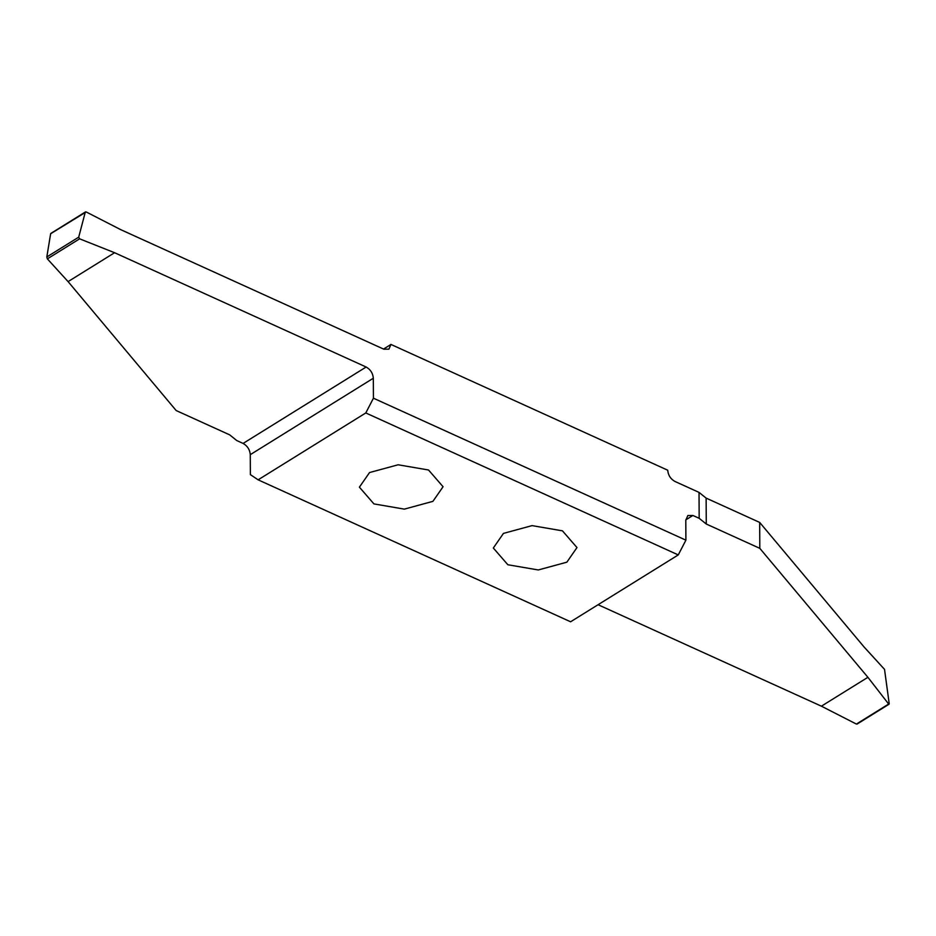 <?xml version="1.0" encoding="UTF-8"?>
<svg xmlns="http://www.w3.org/2000/svg" width="936" height="936" viewBox="0 0 936 936"><rect width="100%" height="100%" fill="white"/><g stroke="black" fill="none" stroke-linecap="round" stroke-linejoin="round"><path stroke-width="1.4" d="M383.526 349.058L390.955 344.436L667.719 470.211C668.175 475.242 670.562 478.986 674.903 481.432L699.028 492.394L706.13 498.104L759.681 522.428L864.08 646.987L884.52 669.357L889.177 703.416L888.65 704.036L867.906 677.301L759.81 548.344L706.27 524.02L699.169 518.31L692.897 515.467L687.855 515.514L685.795 520.205L685.901 540.166L373.429 398.198L373.324 378.238C372.879 373.195 370.48 369.463 366.14 367.017L114.59 252.72L79.618 238.832L78.706 237.159L85.258 212.261L86.159 211.934L120.662 229.624L383.865 349.21L388.896 349.163L390.955 344.436L383.561 349.07M78.706 237.159L46.812 256.967L50.638 233.754L86.159 211.934M699.028 492.394L699.169 518.31M369.545 472.551L359.401 487.165L373.932 503.907L404.34 509.125L432.923 501.345L443.067 486.732L428.536 470.001L398.128 464.782L369.545 472.551M685.901 540.166L678.261 554.919L365.789 412.951L373.429 398.198M678.261 554.919L570.597 621.785L258.125 479.829L365.789 412.951M566.842 562.197L576.985 547.572L562.454 530.841L532.046 525.622L503.463 533.391L493.319 548.016L507.85 564.747L538.259 569.965L566.842 562.197M46.812 256.967L47.362 258.863L68.082 281.607L176.179 410.553L229.718 434.877L236.82 440.587L243.091 443.43C247.432 445.875 249.83 449.619 250.275 454.662L250.38 474.622L258.125 479.829M114.59 252.72L68.082 281.607M598.081 604.715L821.398 706.177L867.906 677.301M821.398 706.177L856.393 724.066L857.329 723.493M759.681 522.428L759.81 548.344M889.2 703.697L856.393 724.066M47.362 258.863L79.618 238.832M366.14 367.017L243.091 443.43M250.275 454.662L373.324 378.238M685.807 519.878L692.897 515.467M706.13 498.104L706.27 524.02M85.492 211.91L50.778 233.474M889.036 704.223L857.06 724.09"/></g></svg>
